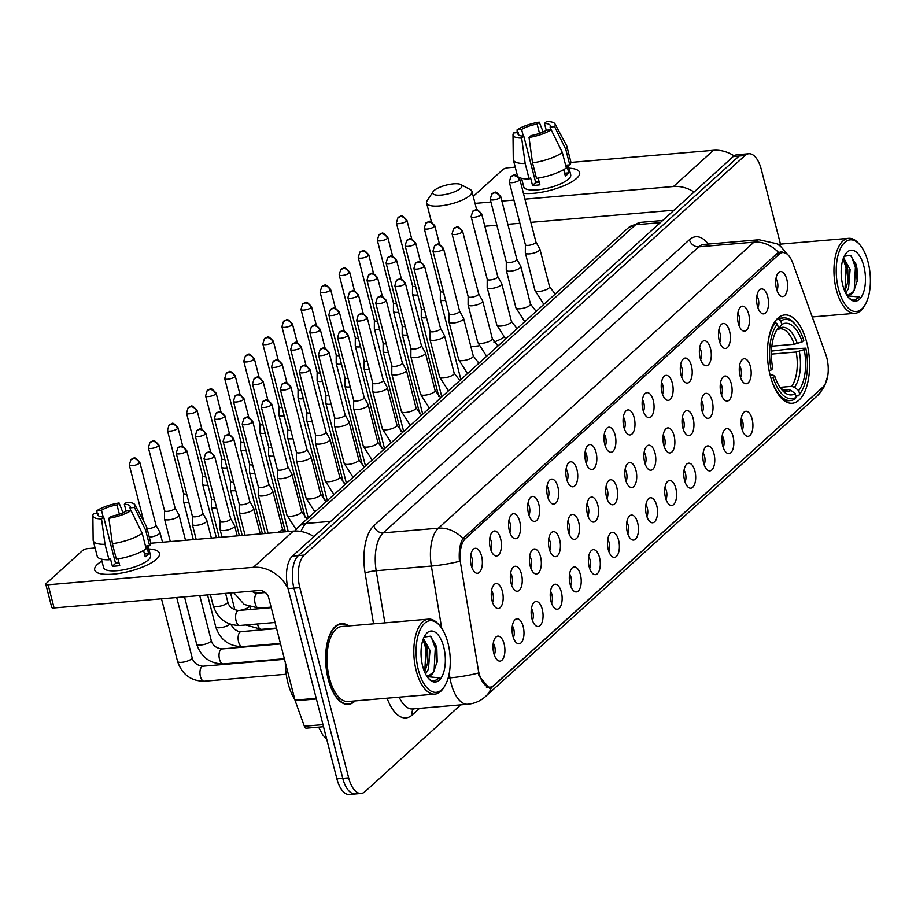 <?xml version="1.0" encoding="UTF-8"?>
<svg xmlns="http://www.w3.org/2000/svg" width="916" height="916" viewBox="0 0 916 916"><rect width="100%" height="100%" fill="white"/><g stroke="black" fill="none" stroke-linecap="round" stroke-linejoin="round"><path stroke-width="1.37" d="M806.756 342.538A44.312 20.805 85.1 0 0 784.76 314.932A44.312 20.805 85.1 0 0 770.253 375.629A44.312 20.805 85.1 0 0 792.26 403.235A44.312 20.805 85.1 0 0 806.756 342.538M757.406 306.07A12.538 5.885 -94.9 0 1 759.696 289.708A12.538 5.885 -94.9 0 1 767.734 296.704A12.538 5.885 -94.9 0 1 767.505 309.78A12.538 5.885 -94.9 0 1 761.711 313.387A12.538 5.885 -94.9 0 1 757.406 306.07M757.898 307.719A7.523 3.538 85.1 0 0 758.311 299.2A7.523 3.538 85.1 0 0 756.902 295.937M738.33 323.359A12.538 5.885 -94.9 0 1 740.62 306.997A12.538 5.885 -94.9 0 1 748.658 313.993A12.538 5.885 -94.9 0 1 748.429 327.081A12.538 5.885 -94.9 0 1 742.636 330.687A12.538 5.885 -94.9 0 1 738.33 323.359M738.823 325.008A7.523 3.538 85.1 0 0 739.235 316.501A7.523 3.538 85.1 0 0 737.815 313.238M719.255 340.66A12.538 5.885 -94.9 0 1 721.533 324.287A12.538 5.885 -94.9 0 1 729.583 331.294A12.538 5.885 -94.9 0 1 729.354 344.37A12.538 5.885 -94.9 0 1 723.548 347.977A12.538 5.885 -94.9 0 1 719.255 340.66M719.747 342.298A7.523 3.538 85.1 0 0 720.159 333.79A7.523 3.538 85.1 0 0 718.739 330.527M700.168 357.95A12.538 5.885 -94.9 0 1 702.457 341.576A12.538 5.885 -94.9 0 1 710.507 348.584A12.538 5.885 -94.9 0 1 710.266 361.66A12.538 5.885 -94.9 0 1 704.473 365.266A12.538 5.885 -94.9 0 1 700.168 357.95M700.66 359.587A7.523 3.538 85.1 0 0 701.083 351.08A7.523 3.538 85.1 0 0 699.664 347.817M681.092 375.239A12.538 5.885 -94.9 0 1 683.382 358.877A12.538 5.885 -94.9 0 1 691.431 365.873A12.538 5.885 -94.9 0 1 691.191 378.949A12.538 5.885 -94.9 0 1 685.397 382.567A12.538 5.885 -94.9 0 1 681.092 375.239M681.584 376.888A7.523 3.538 85.1 0 0 682.008 368.369A7.523 3.538 85.1 0 0 680.588 365.118M662.016 392.529A12.538 5.885 -94.9 0 1 664.306 376.167A12.538 5.885 -94.9 0 1 672.344 383.174A12.538 5.885 -94.9 0 1 672.115 396.25A12.538 5.885 -94.9 0 1 666.321 399.857A12.538 5.885 -94.9 0 1 662.016 392.529M662.508 394.178A7.523 3.538 85.1 0 0 662.921 385.67A7.523 3.538 85.1 0 0 661.512 382.407M642.94 409.83A12.538 5.885 -94.9 0 1 645.23 393.456A12.538 5.885 -94.9 0 1 653.268 400.464A12.538 5.885 -94.9 0 1 653.039 413.54A12.538 5.885 -94.9 0 1 647.234 417.146A12.538 5.885 -94.9 0 1 642.94 409.83M643.433 411.467A7.523 3.538 85.1 0 0 643.845 402.96A7.523 3.538 85.1 0 0 642.425 399.697M623.865 427.119A12.538 5.885 -94.9 0 1 626.143 410.757A12.538 5.885 -94.9 0 1 634.193 417.753A12.538 5.885 -94.9 0 1 633.964 430.829A12.538 5.885 -94.9 0 1 628.158 434.436A12.538 5.885 -94.9 0 1 623.865 427.119M624.346 428.768A7.523 3.538 85.1 0 0 624.769 420.249A7.523 3.538 85.1 0 0 623.349 416.986M604.778 444.409A12.538 5.885 -94.9 0 1 607.068 428.047A12.538 5.885 -94.9 0 1 615.117 435.043A12.538 5.885 -94.9 0 1 614.876 448.13A12.538 5.885 -94.9 0 1 609.083 451.737A12.538 5.885 -94.9 0 1 604.778 444.409M605.27 446.058A7.523 3.538 85.1 0 0 605.694 437.55A7.523 3.538 85.1 0 0 604.274 434.287M585.702 461.71A12.538 5.885 -94.9 0 1 587.992 445.336A12.538 5.885 -94.9 0 1 596.041 452.344A12.538 5.885 -94.9 0 1 595.801 465.42A12.538 5.885 -94.9 0 1 590.007 469.026A12.538 5.885 -94.9 0 1 585.702 461.71M586.194 463.347A7.523 3.538 85.1 0 0 586.618 454.84A7.523 3.538 85.1 0 0 585.198 451.577M566.626 478.999A12.538 5.885 -94.9 0 1 568.916 462.626A12.538 5.885 -94.9 0 1 576.954 469.633A12.538 5.885 -94.9 0 1 576.725 482.709A12.538 5.885 -94.9 0 1 570.931 486.316A12.538 5.885 -94.9 0 1 566.626 478.999M567.119 480.637A7.523 3.538 85.1 0 0 567.531 472.129A7.523 3.538 85.1 0 0 566.111 468.866M547.55 496.289A12.538 5.885 -94.9 0 1 549.84 479.927A12.538 5.885 -94.9 0 1 557.878 486.923A12.538 5.885 -94.9 0 1 557.649 499.999A12.538 5.885 -94.9 0 1 551.844 503.617A12.538 5.885 -94.9 0 1 547.55 496.289M548.043 497.938A7.523 3.538 85.1 0 0 548.455 489.419A7.523 3.538 85.1 0 0 547.035 486.167M528.475 513.578A12.538 5.885 -94.9 0 1 530.753 497.216A12.538 5.885 -94.9 0 1 538.803 504.224A12.538 5.885 -94.9 0 1 538.562 517.3A12.538 5.885 -94.9 0 1 532.769 520.906A12.538 5.885 -94.9 0 1 528.475 513.578M528.956 515.227A7.523 3.538 85.1 0 0 529.379 506.72A7.523 3.538 85.1 0 0 527.96 503.457M509.388 530.879A12.538 5.885 -94.9 0 1 511.678 514.506A12.538 5.885 -94.9 0 1 519.727 521.513A12.538 5.885 -94.9 0 1 519.486 534.589A12.538 5.885 -94.9 0 1 513.693 538.196A12.538 5.885 -94.9 0 1 509.388 530.879M509.88 532.517A7.523 3.538 85.1 0 0 510.304 524.009A7.523 3.538 85.1 0 0 508.884 520.746M490.312 548.169A12.538 5.885 -94.9 0 1 492.602 531.807A12.538 5.885 -94.9 0 1 500.64 538.803A12.538 5.885 -94.9 0 1 500.411 551.879A12.538 5.885 -94.9 0 1 494.617 555.485A12.538 5.885 -94.9 0 1 490.312 548.169M490.804 549.818A7.523 3.538 85.1 0 0 491.228 541.299A7.523 3.538 85.1 0 0 489.808 538.035M471.236 565.458A12.538 5.885 -94.9 0 1 473.526 549.096A12.538 5.885 -94.9 0 1 481.564 556.092A12.538 5.885 -94.9 0 1 481.335 569.18A12.538 5.885 -94.9 0 1 475.541 572.786A12.538 5.885 -94.9 0 1 471.236 565.458M471.729 567.107A7.523 3.538 85.1 0 0 472.141 558.6A7.523 3.538 85.1 0 0 470.721 555.336M776.482 288.78A12.538 5.885 -94.9 0 1 778.772 272.407A12.538 5.885 -94.9 0 1 786.821 279.414A12.538 5.885 -94.9 0 1 786.581 292.49A12.538 5.885 -94.9 0 1 780.787 296.097A12.538 5.885 -94.9 0 1 776.482 288.78M776.974 290.418A7.523 3.538 85.1 0 0 777.398 281.91A7.523 3.538 85.1 0 0 775.978 278.647M740.071 375.926A12.538 5.885 -94.9 0 1 742.349 359.553A12.538 5.885 -94.9 0 1 750.399 366.56A12.538 5.885 -94.9 0 1 750.158 379.636A12.538 5.885 -94.9 0 1 744.365 383.243A12.538 5.885 -94.9 0 1 740.071 375.926M740.552 377.564A7.523 3.538 85.1 0 0 740.975 369.056A7.523 3.538 85.1 0 0 739.555 365.793M720.984 393.216A12.538 5.885 -94.9 0 1 723.274 376.854A12.538 5.885 -94.9 0 1 731.323 383.85A12.538 5.885 -94.9 0 1 731.082 396.937A12.538 5.885 -94.9 0 1 725.289 400.544A12.538 5.885 -94.9 0 1 720.984 393.216M721.476 394.865A7.523 3.538 85.1 0 0 721.9 386.357A7.523 3.538 85.1 0 0 720.48 383.094M701.908 410.505A12.538 5.885 -94.9 0 1 704.198 394.143A12.538 5.885 -94.9 0 1 712.236 401.151A12.538 5.885 -94.9 0 1 712.007 414.227A12.538 5.885 -94.9 0 1 706.213 417.833A12.538 5.885 -94.9 0 1 701.908 410.505M702.4 412.154A7.523 3.538 85.1 0 0 702.824 403.647A7.523 3.538 85.1 0 0 701.404 400.384M682.832 427.806A12.538 5.885 -94.9 0 1 685.122 411.433A12.538 5.885 -94.9 0 1 693.16 418.44A12.538 5.885 -94.9 0 1 692.931 431.516A12.538 5.885 -94.9 0 1 687.137 435.123A12.538 5.885 -94.9 0 1 682.832 427.806M683.325 429.444A7.523 3.538 85.1 0 0 683.737 420.936A7.523 3.538 85.1 0 0 682.317 417.673M663.757 445.096A12.538 5.885 -94.9 0 1 666.035 428.734A12.538 5.885 -94.9 0 1 674.084 435.73A12.538 5.885 -94.9 0 1 673.855 448.806A12.538 5.885 -94.9 0 1 668.05 452.412A12.538 5.885 -94.9 0 1 663.757 445.096M664.249 446.745A7.523 3.538 85.1 0 0 664.661 438.226A7.523 3.538 85.1 0 0 663.241 434.963M644.681 462.385A12.538 5.885 -94.9 0 1 646.959 446.023A12.538 5.885 -94.9 0 1 655.009 453.019A12.538 5.885 -94.9 0 1 654.768 466.107A12.538 5.885 -94.9 0 1 648.975 469.713A12.538 5.885 -94.9 0 1 644.681 462.385M645.162 464.034A7.523 3.538 85.1 0 0 645.585 455.527A7.523 3.538 85.1 0 0 644.166 452.264M625.594 479.686A12.538 5.885 -94.9 0 1 627.884 463.313A12.538 5.885 -94.9 0 1 635.933 470.32A12.538 5.885 -94.9 0 1 635.693 483.396A12.538 5.885 -94.9 0 1 629.899 487.003A12.538 5.885 -94.9 0 1 625.594 479.686M626.086 481.324A7.523 3.538 85.1 0 0 626.51 472.816A7.523 3.538 85.1 0 0 625.09 469.553M606.518 496.976A12.538 5.885 -94.9 0 1 608.808 480.602A12.538 5.885 -94.9 0 1 616.846 487.61A12.538 5.885 -94.9 0 1 616.617 500.686A12.538 5.885 -94.9 0 1 610.823 504.292A12.538 5.885 -94.9 0 1 606.518 496.976M607.01 498.613A7.523 3.538 85.1 0 0 607.423 490.106A7.523 3.538 85.1 0 0 606.014 486.843M587.442 514.265A12.538 5.885 -94.9 0 1 589.732 497.903A12.538 5.885 -94.9 0 1 597.77 504.899A12.538 5.885 -94.9 0 1 597.541 517.987A12.538 5.885 -94.9 0 1 591.736 521.593A12.538 5.885 -94.9 0 1 587.442 514.265M587.935 515.914A7.523 3.538 85.1 0 0 588.347 507.395A7.523 3.538 85.1 0 0 586.927 504.144M568.367 531.555A12.538 5.885 -94.9 0 1 570.645 515.193A12.538 5.885 -94.9 0 1 578.694 522.2A12.538 5.885 -94.9 0 1 578.465 535.276A12.538 5.885 -94.9 0 1 572.66 538.883A12.538 5.885 -94.9 0 1 568.367 531.555M568.859 533.204A7.523 3.538 85.1 0 0 569.271 524.696A7.523 3.538 85.1 0 0 567.851 521.433M549.279 548.856A12.538 5.885 -94.9 0 1 551.569 532.482A12.538 5.885 -94.9 0 1 559.619 539.49A12.538 5.885 -94.9 0 1 559.378 552.566A12.538 5.885 -94.9 0 1 553.585 556.172A12.538 5.885 -94.9 0 1 549.279 548.856M549.772 550.493A7.523 3.538 85.1 0 0 550.195 541.986A7.523 3.538 85.1 0 0 548.776 538.722M530.204 566.145A12.538 5.885 -94.9 0 1 532.494 549.783A12.538 5.885 -94.9 0 1 540.543 556.779A12.538 5.885 -94.9 0 1 540.303 569.855A12.538 5.885 -94.9 0 1 534.509 573.462A12.538 5.885 -94.9 0 1 530.204 566.145M530.696 567.794A7.523 3.538 85.1 0 0 531.12 559.275A7.523 3.538 85.1 0 0 529.7 556.012M511.128 583.435A12.538 5.885 -94.9 0 1 513.418 567.073A12.538 5.885 -94.9 0 1 521.456 574.069A12.538 5.885 -94.9 0 1 521.227 587.156A12.538 5.885 -94.9 0 1 515.433 590.763A12.538 5.885 -94.9 0 1 511.128 583.435M511.62 585.084A7.523 3.538 85.1 0 0 512.033 576.576A7.523 3.538 85.1 0 0 510.613 573.313M492.052 600.736A12.538 5.885 -94.9 0 1 494.342 584.362A12.538 5.885 -94.9 0 1 502.38 591.37A12.538 5.885 -94.9 0 1 502.151 604.446A12.538 5.885 -94.9 0 1 496.346 608.052A12.538 5.885 -94.9 0 1 492.052 600.736M492.545 602.373A7.523 3.538 85.1 0 0 492.957 593.866A7.523 3.538 85.1 0 0 491.537 590.602M741.8 428.482A12.538 5.885 -94.9 0 1 744.09 412.12A12.538 5.885 -94.9 0 1 752.139 419.127A12.538 5.885 -94.9 0 1 751.899 432.203A12.538 5.885 -94.9 0 1 746.105 435.81A12.538 5.885 -94.9 0 1 741.8 428.482M742.292 430.131A7.523 3.538 85.1 0 0 742.716 421.623A7.523 3.538 85.1 0 0 741.296 418.36M722.724 445.783A12.538 5.885 -94.9 0 1 725.014 429.409A12.538 5.885 -94.9 0 1 733.052 436.417A12.538 5.885 -94.9 0 1 732.823 449.493A12.538 5.885 -94.9 0 1 727.029 453.099A12.538 5.885 -94.9 0 1 722.724 445.783M723.216 447.42A7.523 3.538 85.1 0 0 723.629 438.913A7.523 3.538 85.1 0 0 722.209 435.65M703.648 463.072A12.538 5.885 -94.9 0 1 705.938 446.71A12.538 5.885 -94.9 0 1 713.976 453.706A12.538 5.885 -94.9 0 1 713.747 466.782A12.538 5.885 -94.9 0 1 707.942 470.389A12.538 5.885 -94.9 0 1 703.648 463.072M704.141 464.721A7.523 3.538 85.1 0 0 704.553 456.202A7.523 3.538 85.1 0 0 703.133 452.939M684.573 480.362A12.538 5.885 -94.9 0 1 686.851 464A12.538 5.885 -94.9 0 1 694.9 470.996A12.538 5.885 -94.9 0 1 694.66 484.083A12.538 5.885 -94.9 0 1 688.866 487.69A12.538 5.885 -94.9 0 1 684.573 480.362M685.053 482.011A7.523 3.538 85.1 0 0 685.477 473.503A7.523 3.538 85.1 0 0 684.057 470.24M665.485 497.663A12.538 5.885 -94.9 0 1 667.775 481.289A12.538 5.885 -94.9 0 1 675.825 488.297A12.538 5.885 -94.9 0 1 675.584 501.373A12.538 5.885 -94.9 0 1 669.791 504.979A12.538 5.885 -94.9 0 1 665.485 497.663M665.978 499.3A7.523 3.538 85.1 0 0 666.401 490.793A7.523 3.538 85.1 0 0 664.982 487.53M646.41 514.952A12.538 5.885 -94.9 0 1 648.7 498.579A12.538 5.885 -94.9 0 1 656.738 505.586A12.538 5.885 -94.9 0 1 656.509 518.662A12.538 5.885 -94.9 0 1 650.715 522.269A12.538 5.885 -94.9 0 1 646.41 514.952M646.902 516.59A7.523 3.538 85.1 0 0 647.326 508.082A7.523 3.538 85.1 0 0 645.906 504.819M627.334 532.242A12.538 5.885 -94.9 0 1 629.624 515.88A12.538 5.885 -94.9 0 1 637.662 522.876A12.538 5.885 -94.9 0 1 637.433 535.963A12.538 5.885 -94.9 0 1 631.639 539.57A12.538 5.885 -94.9 0 1 627.334 532.242M627.826 533.891A7.523 3.538 85.1 0 0 628.239 525.383A7.523 3.538 85.1 0 0 626.819 522.12M608.258 549.531A12.538 5.885 -94.9 0 1 610.548 533.169A12.538 5.885 -94.9 0 1 618.586 540.177A12.538 5.885 -94.9 0 1 618.357 553.253A12.538 5.885 -94.9 0 1 612.552 556.859A12.538 5.885 -94.9 0 1 608.258 549.531M608.751 551.18A7.523 3.538 85.1 0 0 609.163 542.673A7.523 3.538 85.1 0 0 607.743 539.409M589.183 566.832A12.538 5.885 -94.9 0 1 591.461 550.459A12.538 5.885 -94.9 0 1 599.511 557.466A12.538 5.885 -94.9 0 1 599.27 570.542A12.538 5.885 -94.9 0 1 593.476 574.149A12.538 5.885 -94.9 0 1 589.183 566.832M589.664 568.47A7.523 3.538 85.1 0 0 590.087 559.962A7.523 3.538 85.1 0 0 588.667 556.699M570.096 584.122A12.538 5.885 -94.9 0 1 572.385 567.76A12.538 5.885 -94.9 0 1 580.435 574.756A12.538 5.885 -94.9 0 1 580.194 587.832A12.538 5.885 -94.9 0 1 574.401 591.438A12.538 5.885 -94.9 0 1 570.096 584.122M570.588 585.771A7.523 3.538 85.1 0 0 571.011 577.252A7.523 3.538 85.1 0 0 569.592 573.989M551.02 601.411A12.538 5.885 -94.9 0 1 553.31 585.049A12.538 5.885 -94.9 0 1 561.348 592.045A12.538 5.885 -94.9 0 1 561.119 605.133A12.538 5.885 -94.9 0 1 555.325 608.739A12.538 5.885 -94.9 0 1 551.02 601.411M551.512 603.06A7.523 3.538 85.1 0 0 551.936 594.553A7.523 3.538 85.1 0 0 550.516 591.289M531.944 618.712A12.538 5.885 -94.9 0 1 534.234 602.339A12.538 5.885 -94.9 0 1 542.272 609.346A12.538 5.885 -94.9 0 1 542.043 622.422A12.538 5.885 -94.9 0 1 536.249 626.029A12.538 5.885 -94.9 0 1 531.944 618.712M532.436 620.35A7.523 3.538 85.1 0 0 532.849 611.842A7.523 3.538 85.1 0 0 531.429 608.579M512.868 636.002A12.538 5.885 -94.9 0 1 515.147 619.628A12.538 5.885 -94.9 0 1 523.196 626.636A12.538 5.885 -94.9 0 1 522.967 639.712A12.538 5.885 -94.9 0 1 517.162 643.318A12.538 5.885 -94.9 0 1 512.868 636.002M513.361 637.639A7.523 3.538 85.1 0 0 513.773 629.132A7.523 3.538 85.1 0 0 512.353 625.868M493.793 653.291A12.538 5.885 -94.9 0 1 496.071 636.929A12.538 5.885 -94.9 0 1 504.121 643.925A12.538 5.885 -94.9 0 1 503.88 657.012A12.538 5.885 -94.9 0 1 498.086 660.619A12.538 5.885 -94.9 0 1 493.793 653.291M494.274 654.94A7.523 3.538 85.1 0 0 494.697 646.433A7.523 3.538 85.1 0 0 493.277 643.169M825.74 354.32A22.579 10.603 -94.9 0 1 826.816 357.812A22.579 10.603 -94.9 0 1 822.877 387.125L493.655 685.534A22.579 10.603 -94.9 0 1 490.209 687.149A22.579 10.603 -94.9 0 1 478.209 669.333L460.714 564.141A22.579 10.603 -94.9 0 1 465.442 538.597L779.23 254.167A22.579 10.603 -94.9 0 1 782.676 252.553A22.579 10.603 -94.9 0 1 792.821 263.121L825.74 354.32M348.79 625.926A40.556 19.041 85.1 0 0 341.473 623.601A40.556 19.041 85.1 0 0 328.203 679.157A40.556 19.041 85.1 0 0 348.343 704.415A40.556 19.041 85.1 0 0 355.168 700.9M827.789 375.686L824.514 386.346L817.53 395.575A29.266 24.331 -132.2 0 0 823.209 386.907L492.533 686.805L489.568 688.385L479.16 676.191L478.141 673.1A29.266 4.351 170.6 0 1 449.962 677.863L449.229 673.409M780.478 244.125L761.276 169.368A25.087 11.771 85.1 0 0 748.83 153.739L737.059 154.735A25.087 11.771 85.1 0 0 733.224 156.544L292.433 556.081A25.087 11.771 85.1 0 0 288.059 588.644L336.893 778.84L342.779 778.337A25.087 11.771 85.1 0 0 355.225 793.966A25.087 11.771 85.1 0 1 342.779 778.337L293.944 588.141L342.779 778.337L348.664 777.844A25.087 11.771 85.1 0 0 361.11 793.474A25.087 11.771 85.1 0 0 364.946 791.676L460.725 704.851M292.433 556.081L298.318 555.588A25.087 11.771 85.1 0 0 293.944 588.141A25.087 11.771 85.1 0 1 298.318 555.588L739.109 156.041L298.318 555.588L304.204 555.085A25.087 11.771 85.1 0 0 299.83 587.637L348.664 777.844M742.945 154.243A25.087 11.771 85.1 0 0 739.109 156.041A25.087 11.771 85.1 0 1 742.945 154.243M441.707 628.227L431.367 566.054A29.266 4.351 170.6 0 0 459.443 561.325C458.71 551.295 459.878 543.692 462.946 538.494L777.329 253.297L781.165 251.637L786.375 253.583M748.83 153.739A25.087 11.771 85.1 0 0 744.994 155.537L304.204 555.085M336.893 778.84A25.087 11.771 85.1 0 0 349.351 794.47L361.11 793.474M520.345 181.334A33.445 9.95 165.6 0 1 522.04 180.223A33.445 9.95 165.6 0 0 520.345 181.334M569.008 168.166A33.445 9.95 165.6 0 1 576.656 178.334A33.445 9.95 165.6 0 1 575.832 179.044A33.445 9.95 165.6 0 1 523.425 193.345A33.445 9.95 165.6 0 0 576.656 178.334A33.445 9.95 165.6 0 0 579.622 172.517A33.445 9.95 165.6 0 0 569.008 168.166M734.094 155.846A33.445 27.801 -132.2 0 0 713.438 150.304L570.851 162.418M694.088 192.016A33.445 27.801 -132.2 0 0 673.5 186.509L524.914 199.138M515.227 167.147L508.208 167.743A4.179 1.248 -14.4 0 0 502.804 169.62L473.251 196.402M513.933 200.066L501.899 201.096M490.919 202.024L475.038 203.375M484.839 226.241L496.873 225.221M507.853 224.294L519.887 223.264M530.868 222.336L674.062 210.165M523.322 136.141L521.605 129.454A16.728 4.981 165.6 0 1 537.12 124.072L539.513 133.393M546.257 130.393L544.47 123.442A16.728 4.981 165.6 0 1 550.321 125.652A16.728 4.981 165.6 0 1 550.092 127.038L550.802 129.797M535.723 182.559A16.728 4.981 165.6 0 1 538.894 180.956M568.195 164.994L570.714 174.807A24.251 7.213 165.6 0 1 568.561 179.021A24.251 7.213 165.6 0 1 542.993 189.131A24.251 7.213 165.6 0 1 523.746 186.864L521.536 178.288M544.47 123.442L546.589 121.53A21.744 6.469 165.6 0 1 555.016 123.958L566.592 145.575A27.595 8.21 165.6 0 1 566.809 146.136L570.783 161.605A27.595 8.21 165.6 0 1 569.775 164.869L566.786 165.12L568.779 172.849A24.251 7.213 165.6 0 1 567.37 174.384A24.251 7.213 165.6 0 1 565.332 175.975L563.706 169.643M539.272 182.433A16.728 4.981 -14.4 0 1 535.688 182.547L523.78 136.163L521.662 138.087L525.177 163.495L529.139 178.964L530.536 177.693L532.528 185.421A24.251 7.213 165.6 0 0 539.879 184.803L538.15 178.082M566.328 167.983A27.595 8.21 165.6 0 1 536.501 178.334L532.528 162.865L529.024 137.457L531.131 135.534A16.728 4.981 165.6 0 0 546.646 130.152L551.169 129.774L562.355 152.525L566.328 167.983M529.139 178.964A27.595 8.21 165.6 0 1 518.674 177.086M517.792 176.261A27.595 8.21 165.6 0 1 517.322 175.322L513.361 159.865A27.595 8.21 165.6 0 1 513.281 159.269L513.006 134.744A21.744 6.469 165.6 0 1 513.636 132.957L518.158 132.58L518.8 135.064M569.775 164.869L565.802 149.4L554.615 126.648L550.092 127.038M566.809 146.136A27.595 8.21 165.6 0 1 565.802 149.4M562.355 152.525A27.595 8.21 165.6 0 1 532.528 162.865M525.177 163.495A27.595 8.21 165.6 0 1 513.361 159.865M555.016 123.958A21.744 6.469 165.6 0 1 554.615 126.648M551.169 129.774A21.744 6.469 165.6 0 1 529.024 137.457M521.662 138.087A21.744 6.469 165.6 0 1 513.006 134.744M523.78 136.163A16.728 4.981 165.6 0 1 517.929 133.965A16.728 4.981 165.6 0 1 518.158 132.58M521.605 129.454L517.082 129.843L517.162 132.66M517.082 129.843A21.744 6.469 165.6 0 1 539.238 122.149L537.12 124.072M543.165 131.961L539.238 122.149M568.779 172.849L564.622 173.204M535.688 182.547L532.528 185.421M838.506 289.113A35.953 16.877 85.1 0 0 864.83 305.28A35.953 16.877 85.1 0 0 868.116 262.274A35.953 16.877 85.1 0 0 859.677 244.595A35.953 16.877 85.1 0 0 840.396 248.671A35.953 16.877 85.1 0 0 838.506 289.113M859.677 244.595L858.498 243.278A37.625 17.667 85.1 0 0 848.651 238.332A37.625 17.667 85.1 0 0 836.342 289.868A37.625 17.667 85.1 0 0 855.029 313.306A37.625 17.667 85.1 0 0 863.891 306.78L864.83 305.28M843.567 257.74L850.117 269.579L848.548 288.368L845.697 293.177M843.098 258.988L846.842 265.823L847.781 269.773L848.021 281.189L844.85 291.368M841.163 273.208L841.323 276.54M846.384 294.448A18.893 8.874 85.1 0 0 848.995 295.032A18.893 8.874 85.1 0 0 853.666 291.38L848.571 295.044M863.845 266.144A25.591 12.011 85.1 0 0 845.147 254.591A25.591 12.011 85.1 0 0 842.777 285.242A25.591 12.011 85.1 0 0 848.823 297.872A25.591 12.011 85.1 0 0 862.517 294.895A25.591 12.011 85.1 0 0 863.845 266.144M853.666 291.38L857.33 280.674L856.987 268.514L856.002 264.438L850.54 255.369L844.266 256.262M848.411 297.391L851.044 299.509L854.559 300.322L859.7 297.036L847.231 295.811M859.7 297.036L854.216 300.345M851.285 255.942L855.395 267.186L854.204 290.578M843.281 259.148L846.063 267.976L844.895 291.288M855.784 263.739L857.216 281.544M846.533 264.884L847.884 282.197M434.058 190.597A15.045 4.477 -14.4 0 0 433.096 191.673A15.045 4.477 -14.4 0 0 442.428 194.948A15.045 4.477 -14.4 0 0 460.542 188.341A15.045 4.477 -14.4 0 0 460.805 184.563A15.045 4.477 -14.4 0 0 447.626 184.78A15.045 4.477 -14.4 0 0 434.058 190.597M460.805 184.563L470.286 189.566A23.415 6.973 165.6 0 1 471.958 191.375A23.415 6.973 165.6 0 1 469.885 195.451A23.415 6.973 165.6 0 1 445.199 205.207A23.415 6.973 165.6 0 1 426.604 203.02A23.415 6.973 165.6 0 1 427.2 200.627L433.096 191.673M777.02 329.68L779.951 328.764A30.938 14.519 85.1 0 1 794.206 344.279L802.221 341.886A35.953 16.877 85.1 0 0 781.749 324.504L780.833 320.921L778.966 319.489L776.436 319.707M771.867 346.179L794.206 344.279M771.478 351.114L789.283 349.007L805.805 348.172A39.8 18.686 85.1 0 1 801.26 391.83L800.332 393.33A41.472 19.465 85.1 0 1 798.557 395.804L795.878 396.033M771.192 378.961A41.472 19.465 85.1 0 0 790.554 400.532A41.472 19.465 85.1 0 0 795.111 398.918L796.187 397.246A39.8 18.686 85.1 0 1 773.196 377.724L771.032 378.48M769.051 370.751L771.215 369.995A39.8 18.686 85.1 0 1 777.386 324.046L775.52 322.615A41.472 19.465 85.1 0 0 768.089 342.424M775.52 322.615L774.249 322.718M802.221 341.886L803.813 340.443A39.8 18.686 85.1 0 0 795.557 324.653L794.378 323.337A41.472 19.465 85.1 0 0 783.524 317.886A41.472 19.465 85.1 0 0 778.966 319.489M795.557 324.653A39.8 18.686 85.1 0 0 780.833 320.921M773.196 377.724L774.799 376.281A35.953 16.877 85.1 0 0 782.149 390.182A35.953 16.877 85.1 0 0 795.271 393.662L796.187 397.246M777.386 324.046L778.314 327.619A35.953 16.877 85.1 0 0 776.986 329.508A35.953 16.877 85.1 0 0 772.806 368.553L771.215 369.995M795.271 393.662L791.023 390.411L788.126 389.495L782.905 389.941M770.093 374.965L773.035 375.136L774.799 376.281M775.875 331.443L778.314 327.619M781.749 324.504L778.291 329.302M798.557 395.804L799.634 394.12A39.8 18.686 85.1 0 0 801.26 391.83M799.634 394.12L798.706 390.548A35.953 16.877 85.1 0 0 804.214 349.614L805.805 348.172M779.974 387.353L791.573 386.369L794.47 387.296L798.706 390.548M804.214 349.614L796.187 352.007L771.421 354.114M412.532 285.792L412.486 293.933A7.523 2.244 -14.4 0 0 412.509 294.105A7.523 2.244 -14.4 0 0 416.7 295.044A7.523 2.244 -14.4 0 0 417.788 294.918M412.532 285.723A5.439 1.614 -14.4 0 0 412.555 285.849A5.439 1.614 -14.4 0 0 415.578 286.525A5.439 1.614 -14.4 0 0 415.635 286.525M393.456 303.082L393.411 311.222A7.523 2.244 -14.4 0 0 393.433 311.394A7.523 2.244 -14.4 0 0 397.624 312.333A7.523 2.244 -14.4 0 0 398.712 312.207M393.456 303.024A5.439 1.614 -14.4 0 0 393.479 303.15A5.439 1.614 -14.4 0 0 396.502 303.826A5.439 1.614 -14.4 0 0 396.559 303.814M374.381 320.382L374.335 328.512A7.523 2.244 -14.4 0 0 374.358 328.695A7.523 2.244 -14.4 0 0 378.548 329.623A7.523 2.244 -14.4 0 0 379.636 329.508M377.426 321.115A5.439 1.614 -14.4 0 0 377.472 321.115A5.439 1.614 -14.4 0 1 374.392 320.44A5.439 1.614 -14.4 0 1 374.381 320.314M355.305 337.672L355.259 345.813A7.523 2.244 -14.4 0 0 355.282 345.985A7.523 2.244 -14.4 0 0 359.473 346.924A7.523 2.244 -14.4 0 0 360.549 346.798M355.305 337.603A5.439 1.614 -14.4 0 0 355.316 337.729A5.439 1.614 -14.4 0 0 358.339 338.405A5.439 1.614 -14.4 0 0 358.396 338.405M336.229 354.961L336.183 363.102A7.523 2.244 -14.4 0 0 336.195 363.274A7.523 2.244 -14.4 0 0 340.386 364.213A7.523 2.244 -14.4 0 0 341.473 364.087M336.229 354.893A5.439 1.614 -14.4 0 0 336.241 355.019A5.439 1.614 -14.4 0 0 339.264 355.706A5.439 1.614 -14.4 0 0 339.321 355.694M317.142 372.251L317.096 380.392A7.523 2.244 -14.4 0 0 317.119 380.564A7.523 2.244 -14.4 0 0 321.31 381.503A7.523 2.244 -14.4 0 0 322.398 381.377M317.142 372.194A5.439 1.614 -14.4 0 0 317.165 372.32A5.439 1.614 -14.4 0 0 320.188 372.995A5.439 1.614 -14.4 0 0 320.245 372.984M298.066 389.552L298.021 397.681A7.523 2.244 -14.4 0 0 298.043 397.865A7.523 2.244 -14.4 0 0 302.234 398.804A7.523 2.244 -14.4 0 0 303.322 398.678M301.112 390.285A5.439 1.614 -14.4 0 0 301.158 390.285A5.439 1.614 -14.4 0 1 298.078 389.609A5.439 1.614 -14.4 0 1 298.066 389.483M278.991 406.841L278.945 414.982A7.523 2.244 -14.4 0 0 278.968 415.154A7.523 2.244 -14.4 0 0 283.159 416.093A7.523 2.244 -14.4 0 0 284.235 415.967M278.991 406.773A5.439 1.614 -14.4 0 0 279.002 406.899A5.439 1.614 -14.4 0 0 282.036 407.574A5.439 1.614 -14.4 0 0 282.082 407.574M259.915 424.131L259.869 432.272A7.523 2.244 -14.4 0 0 259.892 432.444A7.523 2.244 -14.4 0 0 264.071 433.382A7.523 2.244 -14.4 0 0 265.159 433.257M259.915 424.074A5.439 1.614 -14.4 0 0 259.926 424.2A5.439 1.614 -14.4 0 0 262.949 424.875A5.439 1.614 -14.4 0 0 263.007 424.864M240.828 441.432L240.794 449.561A7.523 2.244 -14.4 0 0 240.805 449.745A7.523 2.244 -14.4 0 0 244.996 450.672A7.523 2.244 -14.4 0 0 246.083 450.558M240.839 441.363A5.439 1.614 -14.4 0 0 240.851 441.489A5.439 1.614 -14.4 0 0 243.874 442.165A5.439 1.614 -14.4 0 0 243.931 442.165M221.752 458.721L221.706 466.862A7.523 2.244 -14.4 0 0 221.729 467.034A7.523 2.244 -14.4 0 0 225.92 467.973A7.523 2.244 -14.4 0 0 227.008 467.847M221.752 458.653A5.439 1.614 -14.4 0 0 221.775 458.779A5.439 1.614 -14.4 0 0 224.798 459.454A5.439 1.614 -14.4 0 0 224.855 459.454M202.676 476.011L202.631 484.152A7.523 2.244 -14.4 0 0 202.654 484.324A7.523 2.244 -14.4 0 0 206.844 485.262A7.523 2.244 -14.4 0 0 207.932 485.137M202.676 475.942A5.439 1.614 -14.4 0 0 202.688 476.068A5.439 1.614 -14.4 0 0 205.722 476.755A5.439 1.614 -14.4 0 0 205.768 476.744M183.601 493.3L183.555 501.441A7.523 2.244 -14.4 0 0 183.578 501.613A7.523 2.244 -14.4 0 0 187.769 502.552A7.523 2.244 -14.4 0 0 188.845 502.426M183.601 493.243A5.439 1.614 -14.4 0 0 183.612 493.369A5.439 1.614 -14.4 0 0 186.635 494.045A5.439 1.614 -14.4 0 0 186.692 494.033M164.525 510.601L164.479 518.731A7.523 2.244 -14.4 0 0 164.502 518.914A7.523 2.244 -14.4 0 0 168.681 519.853A7.523 2.244 -14.4 0 0 178.402 516.475A7.523 2.244 -14.4 0 0 179.078 515.17A7.523 2.244 -14.4 0 0 179.009 515.01L175.048 507.899M164.525 510.533A5.439 1.614 -14.4 0 0 164.536 510.659A5.439 1.614 -14.4 0 0 167.559 511.334A5.439 1.614 -14.4 0 0 174.578 508.895A5.439 1.614 -14.4 0 0 175.059 507.956A5.439 1.614 -14.4 0 0 175.013 507.842M149.297 537.165A7.523 2.244 -14.4 0 0 149.606 537.142A7.523 2.244 -14.4 0 0 159.327 533.765A7.523 2.244 -14.4 0 0 159.991 532.459A7.523 2.244 -14.4 0 0 159.934 532.299L155.972 525.189M147.11 528.658A5.439 1.614 -14.4 0 0 148.484 528.624A5.439 1.614 -14.4 0 0 155.502 526.196A5.439 1.614 -14.4 0 0 155.983 525.246A5.439 1.614 -14.4 0 0 155.938 525.131M440.367 291.265L440.321 299.395A7.523 2.244 -14.4 0 0 440.344 299.578A7.523 2.244 -14.4 0 0 444.535 300.517A7.523 2.244 -14.4 0 0 445.623 300.391M440.367 291.196A5.439 1.614 -14.4 0 0 440.378 291.322A5.439 1.614 -14.4 0 0 443.413 291.998A5.439 1.614 -14.4 0 0 443.459 291.998M421.291 308.555L421.245 316.696A7.523 2.244 -14.4 0 0 421.268 316.867A7.523 2.244 -14.4 0 0 425.459 317.806A7.523 2.244 -14.4 0 0 426.535 317.68M421.291 308.486A5.439 1.614 -14.4 0 0 421.303 308.612A5.439 1.614 -14.4 0 0 424.326 309.299A5.439 1.614 -14.4 0 0 424.383 309.287M402.216 325.844L402.17 333.985A7.523 2.244 -14.4 0 0 402.181 334.157A7.523 2.244 -14.4 0 0 406.372 335.096A7.523 2.244 -14.4 0 0 407.46 334.97M402.216 325.787A5.439 1.614 -14.4 0 0 402.227 325.913A5.439 1.614 -14.4 0 0 405.25 326.588A5.439 1.614 -14.4 0 0 405.307 326.577M383.128 343.145L383.083 351.275A7.523 2.244 -14.4 0 0 383.106 351.458A7.523 2.244 -14.4 0 0 387.296 352.385A7.523 2.244 -14.4 0 0 388.384 352.271M383.128 343.076A5.439 1.614 -14.4 0 0 383.151 343.202A5.439 1.614 -14.4 0 0 386.174 343.878A5.439 1.614 -14.4 0 0 386.231 343.878M364.053 360.435L364.007 368.575A7.523 2.244 -14.4 0 0 364.03 368.747A7.523 2.244 -14.4 0 0 368.221 369.686A7.523 2.244 -14.4 0 0 369.308 369.56M364.053 360.366A5.439 1.614 -14.4 0 0 364.064 360.492A5.439 1.614 -14.4 0 0 367.098 361.167A5.439 1.614 -14.4 0 0 367.144 361.167M344.977 377.724L344.931 385.865A7.523 2.244 -14.4 0 0 344.954 386.037A7.523 2.244 -14.4 0 0 349.145 386.976A7.523 2.244 -14.4 0 0 350.221 386.85M344.977 377.655A5.439 1.614 -14.4 0 0 344.989 377.781A5.439 1.614 -14.4 0 0 348.023 378.468A5.439 1.614 -14.4 0 0 348.069 378.457M325.901 395.014L325.856 403.155A7.523 2.244 -14.4 0 0 325.878 403.326A7.523 2.244 -14.4 0 0 330.058 404.265A7.523 2.244 -14.4 0 0 331.145 404.139M325.901 394.956A5.439 1.614 -14.4 0 0 325.913 395.082A5.439 1.614 -14.4 0 0 328.936 395.758A5.439 1.614 -14.4 0 0 328.993 395.758M306.814 412.315L306.78 420.444A7.523 2.244 -14.4 0 0 306.791 420.627A7.523 2.244 -14.4 0 0 310.982 421.566A7.523 2.244 -14.4 0 0 312.07 421.44M306.826 412.246A5.439 1.614 -14.4 0 0 306.837 412.372A5.439 1.614 -14.4 0 0 309.86 413.047A5.439 1.614 -14.4 0 0 309.917 413.047M287.739 429.604L287.693 437.745A7.523 2.244 -14.4 0 0 287.716 437.917A7.523 2.244 -14.4 0 0 291.906 438.856A7.523 2.244 -14.4 0 0 292.994 438.73M287.739 429.535A5.439 1.614 -14.4 0 0 287.761 429.661A5.439 1.614 -14.4 0 0 290.784 430.337A5.439 1.614 -14.4 0 0 290.841 430.337M268.663 446.894L268.617 455.034A7.523 2.244 -14.4 0 0 268.64 455.206A7.523 2.244 -14.4 0 0 272.831 456.145A7.523 2.244 -14.4 0 0 273.918 456.019M268.663 446.836A5.439 1.614 -14.4 0 0 268.674 446.962A5.439 1.614 -14.4 0 0 271.709 447.638A5.439 1.614 -14.4 0 0 271.754 447.626M249.587 464.194L249.541 472.324A7.523 2.244 -14.4 0 0 249.564 472.507A7.523 2.244 -14.4 0 0 253.755 473.435A7.523 2.244 -14.4 0 0 254.831 473.32M249.587 464.126A5.439 1.614 -14.4 0 0 249.599 464.252A5.439 1.614 -14.4 0 0 252.621 464.927A5.439 1.614 -14.4 0 0 252.679 464.927M230.511 481.484L230.466 489.625A7.523 2.244 -14.4 0 0 230.489 489.797A7.523 2.244 -14.4 0 0 234.668 490.736A7.523 2.244 -14.4 0 0 235.756 490.61M230.511 481.415A5.439 1.614 -14.4 0 0 230.523 481.541A5.439 1.614 -14.4 0 0 233.546 482.217A5.439 1.614 -14.4 0 0 233.603 482.217M211.424 498.773L211.378 506.914A7.523 2.244 -14.4 0 0 211.401 507.086A7.523 2.244 -14.4 0 0 215.592 508.025A7.523 2.244 -14.4 0 0 216.68 507.899M211.424 498.705A5.439 1.614 -14.4 0 0 211.447 498.831A5.439 1.614 -14.4 0 0 214.47 499.518A5.439 1.614 -14.4 0 0 214.527 499.506M192.349 516.063L192.303 524.204A7.523 2.244 -14.4 0 0 192.326 524.376A7.523 2.244 -14.4 0 0 196.516 525.315A7.523 2.244 -14.4 0 0 206.237 521.948A7.523 2.244 -14.4 0 0 206.901 520.643A7.523 2.244 -14.4 0 0 206.844 520.471L202.883 513.361M192.349 516.006A5.439 1.614 -14.4 0 0 192.371 516.132A5.439 1.614 -14.4 0 0 195.394 516.807A5.439 1.614 -14.4 0 0 202.413 514.368A5.439 1.614 -14.4 0 0 202.894 513.429A5.439 1.614 -14.4 0 0 202.848 513.303M525.372 244.618L525.326 252.759A7.523 2.244 -14.4 0 0 525.349 252.931A7.523 2.244 -14.4 0 0 529.54 253.869A7.523 2.244 -14.4 0 0 539.261 250.503A7.523 2.244 -14.4 0 0 539.925 249.186A7.523 2.244 -14.4 0 0 539.856 249.026L535.894 241.916M525.372 244.561A5.439 1.614 -14.4 0 0 525.383 244.686A5.439 1.614 -14.4 0 0 528.418 245.362A5.439 1.614 -14.4 0 0 535.436 242.923A5.439 1.614 -14.4 0 0 535.917 241.984A5.439 1.614 -14.4 0 0 535.871 241.858M97.668 564.153A33.445 9.95 165.6 0 1 101.905 561.039A33.445 9.95 165.6 0 0 97.668 564.153A33.445 9.95 165.6 0 0 101.172 573.863A33.445 9.95 165.6 0 0 155.697 559.859A33.445 9.95 165.6 0 0 156.522 559.149A33.445 9.95 165.6 0 1 121.256 573.084A33.445 9.95 165.6 0 1 94.703 569.97A33.445 9.95 165.6 0 1 97.668 564.153M148.873 548.982A33.445 9.95 165.6 0 1 156.522 559.149A33.445 9.95 165.6 0 0 159.487 553.333A33.445 9.95 165.6 0 0 148.873 548.982M313.902 536.627A33.445 27.801 -132.2 0 0 293.315 531.12L150.716 543.234M288.025 588.519A33.445 27.801 -132.2 0 0 253.366 567.325L48.124 584.763L54.078 607.961L259.32 590.522A8.358 6.95 47.8 0 1 268.663 597.621L294.975 700.122L316.215 698.313M95.092 547.963L88.073 548.558A4.179 1.248 -14.4 0 0 82.669 550.436L46.166 583.515A4.179 1.248 -14.4 0 0 45.8 584.248A4.179 1.248 -14.4 0 0 48.124 584.763M54.078 607.961A4.179 1.248 165.6 0 1 51.754 607.445L45.8 584.248M323.508 726.709L306.242 728.174A4.179 1.958 -94.9 0 1 304.364 726.216L295.17 700.763A4.179 1.958 -94.9 0 1 294.975 700.122M103.187 516.956L101.47 510.269A16.728 4.981 165.6 0 1 116.985 504.888L119.378 514.208M126.122 511.208L124.347 504.258A16.728 4.981 165.6 0 1 130.198 506.456A16.728 4.981 165.6 0 1 129.958 507.853L130.667 510.613M115.588 563.374A16.728 4.981 165.6 0 1 118.759 561.771M148.06 545.81L150.579 555.623A24.251 7.213 165.6 0 1 148.426 559.836A24.251 7.213 165.6 0 1 122.858 569.947A24.251 7.213 165.6 0 1 103.611 567.68L101.413 559.104M124.347 504.258L126.465 502.346A21.744 6.469 165.6 0 1 134.881 504.773L146.457 526.391A27.595 8.21 165.6 0 1 146.674 526.952L150.648 542.421A27.595 8.21 165.6 0 1 149.64 545.684L146.652 545.936L148.644 553.665A24.251 7.213 165.6 0 1 147.236 555.199A24.251 7.213 165.6 0 1 145.197 556.791L143.572 550.459M119.137 563.248A16.728 4.981 -14.4 0 1 115.565 563.363L103.645 516.979L101.527 518.903L105.042 544.31L109.015 559.779L110.401 558.508L112.393 566.237A24.251 7.213 165.6 0 0 119.744 565.619L118.027 558.897M146.194 548.798A27.595 8.21 165.6 0 1 116.366 559.149L112.393 543.68L108.889 518.273L111.008 516.349A16.728 4.981 165.6 0 0 126.523 510.968L131.045 510.59L142.22 533.341L146.194 548.798M109.015 559.779A27.595 8.21 165.6 0 1 97.199 556.138L93.226 540.68A27.595 8.21 165.6 0 1 93.146 540.085L92.882 515.559A21.744 6.469 165.6 0 1 93.501 513.773L98.023 513.395L98.665 515.88M149.64 545.684L145.667 530.215L134.492 507.464L129.958 507.853M146.674 526.952A27.595 8.21 165.6 0 1 145.667 530.215M142.22 533.341A27.595 8.21 165.6 0 1 112.393 543.68M105.042 544.31A27.595 8.21 165.6 0 1 93.226 540.68M134.881 504.773A21.744 6.469 165.6 0 1 134.492 507.464M131.045 510.59A21.744 6.469 165.6 0 1 108.889 518.273M101.527 518.903A21.744 6.469 165.6 0 1 92.882 515.559M103.645 516.979A16.728 4.981 165.6 0 1 97.794 514.781A16.728 4.981 165.6 0 1 98.023 513.395M101.47 510.269L96.947 510.659L97.039 513.475M96.947 510.659A21.744 6.469 165.6 0 1 119.103 502.964L116.985 504.888M123.03 512.777L119.103 502.964M148.644 553.665L144.488 554.02M115.565 563.363L112.393 566.237M418.372 669.928A35.953 16.877 85.1 0 0 444.695 686.095A35.953 16.877 85.1 0 0 447.981 643.089A35.953 16.877 85.1 0 0 439.543 625.41A35.953 16.877 85.1 0 0 420.272 629.487A35.953 16.877 85.1 0 0 418.372 669.928M439.543 625.41L438.363 624.094A37.625 17.667 85.1 0 0 428.516 619.147A37.625 17.667 85.1 0 0 416.207 670.684A37.625 17.667 85.1 0 0 434.894 694.122A37.625 17.667 85.1 0 0 443.768 687.595L444.695 686.095M428.516 619.147L341.714 626.521A37.625 17.667 85.1 0 0 329.405 678.058A37.625 17.667 85.1 0 0 348.091 701.507L434.894 694.122M348.252 625.972A40.132 18.847 85.1 0 0 341.508 624.025A40.132 18.847 85.1 0 0 328.375 678.996A40.132 18.847 85.1 0 0 348.309 704.003A40.132 18.847 85.1 0 0 354.629 700.946M285.311 662.474A41.804 19.625 85.1 0 0 287.968 682.993A41.804 19.625 85.1 0 0 294.86 699.664M423.432 638.555L429.982 650.394L428.425 669.184L425.562 673.993M422.974 639.803L426.707 646.639L427.646 650.589L427.898 662.005L424.715 672.184M421.028 654.024L421.2 657.356M426.249 675.264A18.893 8.874 85.1 0 0 428.86 675.848A18.893 8.874 85.1 0 0 433.531 672.195L428.436 675.859M443.722 646.959A25.591 12.011 85.1 0 0 425.013 635.406A25.591 12.011 85.1 0 0 422.642 666.058A25.591 12.011 85.1 0 0 428.688 678.687A25.591 12.011 85.1 0 0 442.382 675.71A25.591 12.011 85.1 0 0 443.722 646.959M433.531 672.195L437.195 661.489L436.852 649.33L435.879 645.253L430.417 636.185L424.131 637.078M428.276 678.206L430.909 680.325L434.436 681.138L439.565 677.851L427.108 676.626M439.565 677.851L434.081 681.16M431.15 636.757L435.272 648.001L434.081 671.394M423.146 639.963L425.929 648.791L424.761 672.104M435.65 644.555L437.081 662.36M426.409 645.7L427.749 663.012M506.296 261.919L506.25 270.048A7.523 2.244 -14.4 0 0 506.273 270.231A7.523 2.244 -14.4 0 0 510.464 271.17A7.523 2.244 -14.4 0 0 520.173 267.793A7.523 2.244 -14.4 0 0 520.849 266.487A7.523 2.244 -14.4 0 0 520.78 266.316L516.819 259.217M506.296 261.85A5.439 1.614 -14.4 0 0 506.308 261.976A5.439 1.614 -14.4 0 0 509.33 262.652A5.439 1.614 -14.4 0 0 516.349 260.213A5.439 1.614 -14.4 0 0 516.842 259.274A5.439 1.614 -14.4 0 0 516.784 259.159M487.22 279.208L487.175 287.349A7.523 2.244 -14.4 0 0 487.186 287.521A7.523 2.244 -14.4 0 0 491.377 288.46A7.523 2.244 -14.4 0 0 501.098 285.082A7.523 2.244 -14.4 0 0 501.773 283.777A7.523 2.244 -14.4 0 0 501.705 283.616L497.743 276.506M487.22 279.14A5.439 1.614 -14.4 0 0 487.232 279.266A5.439 1.614 -14.4 0 0 490.255 279.941A5.439 1.614 -14.4 0 0 497.274 277.514A5.439 1.614 -14.4 0 0 497.754 276.563A5.439 1.614 -14.4 0 0 497.709 276.449M468.133 296.498L468.087 304.639A7.523 2.244 -14.4 0 0 468.11 304.81A7.523 2.244 -14.4 0 0 472.301 305.749A7.523 2.244 -14.4 0 0 482.022 302.383A7.523 2.244 -14.4 0 0 482.686 301.066A7.523 2.244 -14.4 0 0 482.629 300.906L478.667 293.796M468.133 296.44A5.439 1.614 -14.4 0 0 468.156 296.566A5.439 1.614 -14.4 0 0 471.179 297.242A5.439 1.614 -14.4 0 0 478.198 294.803A5.439 1.614 -14.4 0 0 478.679 293.853A5.439 1.614 -14.4 0 0 478.633 293.738M449.058 313.799L449.012 321.928A7.523 2.244 -14.4 0 0 449.035 322.1A7.523 2.244 -14.4 0 0 453.225 323.039A7.523 2.244 -14.4 0 0 462.946 319.673A7.523 2.244 -14.4 0 0 463.611 318.367A7.523 2.244 -14.4 0 0 463.542 318.195L459.592 311.085M449.058 313.73A5.439 1.614 -14.4 0 0 449.069 313.856A5.439 1.614 -14.4 0 0 452.103 314.531A5.439 1.614 -14.4 0 0 459.122 312.093A5.439 1.614 -14.4 0 0 459.603 311.154A5.439 1.614 -14.4 0 0 459.557 311.028M429.982 331.088L429.936 339.229A7.523 2.244 -14.4 0 0 429.959 339.401A7.523 2.244 -14.4 0 0 434.15 340.34A7.523 2.244 -14.4 0 0 443.871 336.962A7.523 2.244 -14.4 0 0 444.535 335.657A7.523 2.244 -14.4 0 0 444.466 335.496L440.504 328.386M429.982 331.02A5.439 1.614 -14.4 0 0 429.993 331.145A5.439 1.614 -14.4 0 0 433.028 331.821A5.439 1.614 -14.4 0 0 440.046 329.394A5.439 1.614 -14.4 0 0 440.527 328.443A5.439 1.614 -14.4 0 0 440.481 328.329M410.906 348.378L410.86 356.519A7.523 2.244 -14.4 0 0 410.883 356.69A7.523 2.244 -14.4 0 0 415.074 357.629A7.523 2.244 -14.4 0 0 424.784 354.252A7.523 2.244 -14.4 0 0 425.459 352.946A7.523 2.244 -14.4 0 0 425.39 352.786L421.429 345.675M410.906 348.309A5.439 1.614 -14.4 0 0 410.918 348.435A5.439 1.614 -14.4 0 0 413.94 349.122A5.439 1.614 -14.4 0 0 420.959 346.683A5.439 1.614 -14.4 0 0 421.452 345.733A5.439 1.614 -14.4 0 0 421.394 345.618M391.819 365.667L391.785 373.808A7.523 2.244 -14.4 0 0 391.796 373.98A7.523 2.244 -14.4 0 0 395.987 374.919A7.523 2.244 -14.4 0 0 405.708 371.553A7.523 2.244 -14.4 0 0 406.383 370.236A7.523 2.244 -14.4 0 0 406.315 370.075L402.353 362.965M391.83 365.61A5.439 1.614 -14.4 0 0 391.842 365.736A5.439 1.614 -14.4 0 0 394.865 366.411A5.439 1.614 -14.4 0 0 401.884 363.973A5.439 1.614 -14.4 0 0 402.364 363.034A5.439 1.614 -14.4 0 0 402.319 362.908M372.743 382.968L372.697 391.098A7.523 2.244 -14.4 0 0 372.72 391.281A7.523 2.244 -14.4 0 0 376.911 392.22A7.523 2.244 -14.4 0 0 386.632 388.842A7.523 2.244 -14.4 0 0 387.296 387.537A7.523 2.244 -14.4 0 0 387.239 387.365L383.277 380.266M372.743 382.899A5.439 1.614 -14.4 0 0 372.766 383.025A5.439 1.614 -14.4 0 0 375.789 383.701A5.439 1.614 -14.4 0 0 382.808 381.262A5.439 1.614 -14.4 0 0 383.289 380.323A5.439 1.614 -14.4 0 0 383.243 380.209M353.668 400.258L353.622 408.399A7.523 2.244 -14.4 0 0 353.645 408.57A7.523 2.244 -14.4 0 0 357.835 409.509A7.523 2.244 -14.4 0 0 367.556 406.132A7.523 2.244 -14.4 0 0 368.221 404.826A7.523 2.244 -14.4 0 0 368.152 404.666L364.202 397.555M353.668 400.189A5.439 1.614 -14.4 0 0 353.679 400.315A5.439 1.614 -14.4 0 0 356.713 400.99A5.439 1.614 -14.4 0 0 363.732 398.563A5.439 1.614 -14.4 0 0 364.213 397.613A5.439 1.614 -14.4 0 0 364.167 397.498M334.592 417.547L334.546 425.688A7.523 2.244 -14.4 0 0 334.569 425.86A7.523 2.244 -14.4 0 0 338.76 426.799A7.523 2.244 -14.4 0 0 348.481 423.432A7.523 2.244 -14.4 0 0 349.145 422.116A7.523 2.244 -14.4 0 0 349.076 421.955L345.114 414.845M334.592 417.49A5.439 1.614 -14.4 0 0 334.603 417.616A5.439 1.614 -14.4 0 0 337.626 418.291A5.439 1.614 -14.4 0 0 344.656 415.853A5.439 1.614 -14.4 0 0 345.137 414.902A5.439 1.614 -14.4 0 0 345.092 414.788M315.516 434.837L315.47 442.978A7.523 2.244 -14.4 0 0 315.493 443.149A7.523 2.244 -14.4 0 0 319.673 444.088A7.523 2.244 -14.4 0 0 329.394 440.722A7.523 2.244 -14.4 0 0 330.069 439.417A7.523 2.244 -14.4 0 0 330 439.245L326.039 432.134M315.516 434.779A5.439 1.614 -14.4 0 0 315.528 434.905A5.439 1.614 -14.4 0 0 318.55 435.581A5.439 1.614 -14.4 0 0 325.569 433.142A5.439 1.614 -14.4 0 0 326.062 432.203A5.439 1.614 -14.4 0 0 326.004 432.077M296.429 452.138L296.383 460.279A7.523 2.244 -14.4 0 0 296.406 460.45A7.523 2.244 -14.4 0 0 300.597 461.389A7.523 2.244 -14.4 0 0 310.318 458.011A7.523 2.244 -14.4 0 0 310.993 456.706A7.523 2.244 -14.4 0 0 310.925 456.546L306.963 449.435M296.429 452.069A5.439 1.614 -14.4 0 0 296.452 452.195A5.439 1.614 -14.4 0 0 299.475 452.87A5.439 1.614 -14.4 0 0 306.494 450.443A5.439 1.614 -14.4 0 0 306.975 449.493A5.439 1.614 -14.4 0 0 306.929 449.378M277.353 469.427L277.308 477.568A7.523 2.244 -14.4 0 0 277.33 477.74A7.523 2.244 -14.4 0 0 281.521 478.679A7.523 2.244 -14.4 0 0 291.242 475.301A7.523 2.244 -14.4 0 0 291.906 473.996A7.523 2.244 -14.4 0 0 291.849 473.835L287.887 466.725M277.353 469.358A5.439 1.614 -14.4 0 0 277.376 469.484A5.439 1.614 -14.4 0 0 280.399 470.171A5.439 1.614 -14.4 0 0 287.418 467.733A5.439 1.614 -14.4 0 0 287.899 466.782A5.439 1.614 -14.4 0 0 287.853 466.668M258.278 486.717L258.232 494.858A7.523 2.244 -14.4 0 0 258.255 495.029A7.523 2.244 -14.4 0 0 262.445 495.968A7.523 2.244 -14.4 0 0 272.166 492.602A7.523 2.244 -14.4 0 0 272.831 491.285A7.523 2.244 -14.4 0 0 272.762 491.125L268.812 484.014M258.278 486.659A5.439 1.614 -14.4 0 0 258.289 486.785A5.439 1.614 -14.4 0 0 261.323 487.461A5.439 1.614 -14.4 0 0 268.342 485.022A5.439 1.614 -14.4 0 0 268.823 484.083A5.439 1.614 -14.4 0 0 268.777 483.957M239.202 504.018L239.156 512.147A7.523 2.244 -14.4 0 0 239.179 512.33A7.523 2.244 -14.4 0 0 243.37 513.269A7.523 2.244 -14.4 0 0 253.091 509.891A7.523 2.244 -14.4 0 0 253.755 508.586A7.523 2.244 -14.4 0 0 253.686 508.414L249.725 501.315M239.202 503.949A5.439 1.614 -14.4 0 0 239.213 504.075A5.439 1.614 -14.4 0 0 242.236 504.75A5.439 1.614 -14.4 0 0 249.266 502.311A5.439 1.614 -14.4 0 0 249.747 501.373A5.439 1.614 -14.4 0 0 249.702 501.258M220.126 521.307L220.08 529.448A7.523 2.244 -14.4 0 0 220.103 529.62A7.523 2.244 -14.4 0 0 224.283 530.559A7.523 2.244 -14.4 0 0 234.004 527.181A7.523 2.244 -14.4 0 0 234.679 525.876A7.523 2.244 -14.4 0 0 234.611 525.715L230.649 518.605M220.126 521.238A5.439 1.614 -14.4 0 0 220.138 521.364A5.439 1.614 -14.4 0 0 223.161 522.04A5.439 1.614 -14.4 0 0 230.179 519.612A5.439 1.614 -14.4 0 0 230.66 518.662A5.439 1.614 -14.4 0 0 230.614 518.548M779.23 254.167L776.07 254.43M465.442 538.597L462.74 538.826M419.539 708.354L412.315 714.904A8.358 6.95 47.8 0 1 413.322 708.881M412.315 714.904A41.804 19.625 -94.9 0 1 387.102 698.187M399.147 697.168A33.445 15.698 85.1 0 0 412.578 708.95L467.744 704.255A33.445 15.698 -94.9 0 1 451.141 683.416A33.445 15.698 -94.9 0 1 449.962 677.863L448.142 678.012M491.239 687.813A29.266 24.331 47.8 0 1 485.56 696.481L817.53 395.575M462.946 538.494A29.266 24.331 -132.2 0 0 438.363 528.2L753.948 242.156A29.266 24.331 47.8 0 1 778.531 252.45M373.545 623.819L365.106 573.095A8.358 1.248 -9.4 0 1 376.19 570.737L431.367 566.054A33.445 15.698 -94.9 0 1 438.363 528.2L383.197 532.883A33.445 15.698 85.1 0 0 376.19 570.737L384.869 622.857M689.439 239.74A8.358 6.95 47.8 0 0 698.771 246.839L753.948 242.156A33.445 15.698 -94.9 0 1 759.055 239.752L703.889 244.446A33.445 15.698 85.1 0 0 698.771 246.839L383.197 532.883A8.358 6.95 47.8 0 1 373.854 525.784L689.439 239.74A41.804 19.625 -94.9 0 1 708.263 244.068M365.106 573.095A41.804 19.625 -94.9 0 1 373.854 525.784M744.994 155.537L733.224 156.544M299.83 587.637L288.059 588.644M492.533 686.805L491.377 686.908M294.895 531.028L298.753 526.54L628.319 227.821L640.685 222.348A33.445 15.698 85.1 0 0 635.578 224.741L660.299 222.645M628.319 227.821A16.728 13.9 47.8 0 1 635.578 224.741L306.013 523.46L330.733 521.364M298.753 526.54A16.728 13.9 47.8 0 1 306.013 523.46A33.445 15.698 85.1 0 0 300.998 531.486M673.5 186.509L713.438 150.304M470.801 346.351A23.415 6.973 -14.4 0 0 478.908 345.824M493.896 342.092A23.415 6.973 -14.4 0 0 503.846 337.283M780.798 388.533A32.163 15.103 85.1 0 0 791.023 390.411M797.309 343.592A32.163 15.103 85.1 0 0 779.321 328.317M780.753 388.464L785.195 390.411A30.938 14.519 85.1 0 0 788.126 389.495M794.47 387.296A32.163 15.103 85.1 0 0 799.302 351.332M791.573 386.369A30.938 14.519 85.1 0 0 796.187 352.007M406.441 221.157A5.439 1.614 -14.4 0 0 406.922 220.218C399.811 212.523 402.09 216.886 398.002 217.539A5.439 4.523 -132.2 0 1 400.372 216.542A5.439 4.523 47.8 0 1 406.441 221.157A5.439 1.614 -14.4 0 1 400.704 223.424A5.439 1.614 -14.4 0 1 396.388 222.92L412.555 285.849M387.365 238.446A5.439 1.614 -14.4 0 0 387.846 237.507C380.735 229.813 383.014 234.187 378.926 234.828A5.439 4.523 -132.2 0 1 381.285 233.832A5.439 4.523 47.8 0 1 387.365 238.446A5.439 1.614 -14.4 0 1 381.629 240.713A5.439 1.614 -14.4 0 1 377.312 240.21L393.479 303.15M368.278 255.747A5.439 1.614 -14.4 0 0 368.77 254.797C361.66 247.114 363.938 251.476 359.851 252.129A5.439 4.523 -132.2 0 1 362.209 251.121A5.439 4.523 47.8 0 1 368.278 255.747A5.439 1.614 -14.4 0 1 362.553 258.014A5.439 1.614 -14.4 0 1 358.236 257.499L374.392 320.44M349.202 273.037A5.439 1.614 -14.4 0 0 349.683 272.098C342.584 264.403 344.863 268.766 340.775 269.418A5.439 4.523 -132.2 0 1 343.134 268.422A5.439 4.523 47.8 0 1 349.202 273.037A5.439 1.614 -14.4 0 1 343.477 275.304A5.439 1.614 -14.4 0 1 339.16 274.8L355.316 337.729M330.126 290.326A5.439 1.614 -14.4 0 0 330.607 289.387C323.497 281.693 325.775 286.055 321.699 286.708A5.439 4.523 -132.2 0 1 324.058 285.712A5.439 4.523 47.8 0 1 330.126 290.326A5.439 1.614 -14.4 0 1 324.39 292.593A5.439 1.614 -14.4 0 1 320.085 292.089L336.241 355.019M311.051 307.627A5.439 1.614 -14.4 0 0 311.532 306.677C304.421 298.994 306.7 303.356 302.612 303.998A5.439 4.523 -132.2 0 1 304.971 303.001A5.439 4.523 47.8 0 1 311.051 307.627A5.439 1.614 -14.4 0 1 305.314 309.883A5.439 1.614 -14.4 0 1 300.998 309.379L317.165 372.32M291.975 324.917A5.439 1.614 -14.4 0 0 292.456 323.966C285.345 316.283 287.624 320.646 283.536 321.298A5.439 4.523 -132.2 0 1 285.895 320.291A5.439 4.523 47.8 0 1 291.975 324.917A5.439 1.614 -14.4 0 1 286.239 327.184A5.439 1.614 -14.4 0 1 281.922 326.668L298.078 389.609M272.888 342.206A5.439 1.614 -14.4 0 0 273.369 341.267C266.27 333.573 268.548 337.935 264.461 338.588A5.439 4.523 -132.2 0 1 266.819 337.592A5.439 4.523 47.8 0 1 272.888 342.206A5.439 1.614 -14.4 0 1 267.163 344.473A5.439 1.614 -14.4 0 1 262.846 343.969L279.002 406.899M253.812 359.496A5.439 1.614 -14.4 0 0 254.293 358.557C247.194 350.862 249.473 355.236 245.385 355.877A5.439 4.523 -132.2 0 1 247.744 354.881A5.439 4.523 47.8 0 1 253.812 359.496A5.439 1.614 -14.4 0 1 248.087 361.763A5.439 1.614 -14.4 0 1 243.77 361.259L259.926 424.2M234.736 376.797A5.439 1.614 -14.4 0 0 235.217 375.846C228.107 368.163 230.385 372.526 226.309 373.178A5.439 4.523 -132.2 0 1 228.668 372.171A5.439 4.523 47.8 0 1 234.736 376.797A5.439 1.614 -14.4 0 1 229 379.064A5.439 1.614 -14.4 0 1 224.695 378.548L240.851 441.489M215.661 394.086A5.439 1.614 -14.4 0 0 216.142 393.147C209.031 385.453 211.31 389.815 207.222 390.468A5.439 4.523 -132.2 0 1 209.581 389.472A5.439 4.523 47.8 0 1 215.661 394.086A5.439 1.614 -14.4 0 1 209.924 396.353A5.439 1.614 -14.4 0 1 205.608 395.849L221.775 458.779M256.572 593.202A7.523 2.244 -14.4 0 0 264.197 591.725M196.574 411.376A5.439 1.614 -14.4 0 0 197.066 410.437C189.956 402.742 192.234 407.105 188.146 407.757A5.439 4.523 -132.2 0 1 190.505 406.761A5.439 4.523 47.8 0 1 196.574 411.376A5.439 1.614 -14.4 0 1 190.849 413.643A5.439 1.614 -14.4 0 1 186.532 413.139L202.688 476.068M276.472 628.055L261.404 629.338A7.523 3.538 -94.9 0 1 257.659 624.655A7.523 3.538 -94.9 0 1 257.511 623.979M237.496 610.491A7.523 2.244 -14.4 0 0 248.705 607.068A7.523 2.244 -14.4 0 0 248.889 606.896A7.523 2.244 -14.4 0 0 248.969 606.804M177.498 428.677A5.439 1.614 -14.4 0 0 177.979 427.726C170.88 420.043 173.158 424.406 169.071 425.047A5.439 4.523 -132.2 0 1 171.429 424.051A5.439 4.523 47.8 0 1 177.498 428.677A5.439 1.614 -14.4 0 1 171.773 430.932A5.439 1.614 -14.4 0 1 167.456 430.428L183.612 493.369M280.411 643.398L242.328 646.627A7.523 3.538 -94.9 0 1 238.584 641.944A7.523 3.538 -94.9 0 1 240.095 632.017A7.523 3.538 -94.9 0 1 241.045 631.639L276.621 628.616M242.328 646.627C229.046 646.444 220.172 639.837 215.718 626.796A7.523 2.244 -14.4 0 0 221.683 627.494A7.523 2.244 -14.4 0 0 229.618 624.357A7.523 2.244 -14.4 0 0 229.802 624.185A7.523 2.244 -14.4 0 0 229.893 624.094M158.422 445.966A5.439 1.614 -14.4 0 0 158.903 445.016C151.793 437.333 154.071 441.695 149.995 442.348A5.439 4.523 -132.2 0 1 152.354 441.34A5.439 4.523 47.8 0 1 158.422 445.966A5.439 1.614 -14.4 0 1 152.697 448.233A5.439 1.614 -14.4 0 1 148.381 447.718L164.536 510.659M284.349 658.73L223.241 663.928A7.523 3.538 -94.9 0 1 219.508 659.234A7.523 3.538 -94.9 0 1 221.019 649.307A7.523 3.538 -94.9 0 1 221.97 648.929L280.559 643.948M223.241 663.928C209.97 663.745 201.096 657.127 196.631 644.085A7.523 2.244 -14.4 0 0 202.608 644.784A7.523 2.244 -14.4 0 0 210.543 641.647A7.523 2.244 -14.4 0 0 210.726 641.475A7.523 2.244 -14.4 0 0 211.218 640.341C212.443 645.288 216.027 648.15 221.97 648.929M139.346 463.256A5.439 1.614 -14.4 0 0 139.827 462.317C132.717 454.622 134.996 458.985 130.908 459.637A5.439 4.523 -132.2 0 1 133.278 458.641A5.439 4.523 47.8 0 1 139.346 463.256A5.439 1.614 -14.4 0 1 133.61 465.523A5.439 1.614 -14.4 0 1 129.305 465.019L143.766 521.376M286.216 674.245L204.165 681.218A7.523 3.538 -94.9 0 1 200.432 676.535A7.523 3.538 -94.9 0 1 201.944 666.596A7.523 3.538 -94.9 0 1 202.894 666.218L284.487 659.291M204.165 681.218C190.894 681.035 182.021 674.416 177.555 661.375A7.523 2.244 -14.4 0 0 183.532 662.085A7.523 2.244 -14.4 0 0 191.467 658.947A7.523 2.244 -14.4 0 0 191.65 658.764A7.523 2.244 -14.4 0 0 192.131 657.631C193.368 662.577 196.951 665.44 202.894 666.218M434.264 226.63A5.439 1.614 -14.4 0 0 434.757 225.679C427.646 217.997 429.925 222.359 425.837 223.012A5.439 4.523 -132.2 0 1 428.196 222.016A5.439 4.523 47.8 0 1 434.264 226.63A5.439 1.614 -14.4 0 1 428.539 228.897A5.439 1.614 -14.4 0 1 424.223 228.382L440.378 291.322M415.188 243.919A5.439 1.614 -14.4 0 0 415.669 242.98C408.57 235.286 410.849 239.649 406.761 240.301A5.439 4.523 -132.2 0 1 409.12 239.305A5.439 4.523 47.8 0 1 415.188 243.919A5.439 1.614 -14.4 0 1 409.463 246.186A5.439 1.614 -14.4 0 1 405.147 245.683L421.303 308.612M396.113 261.22A5.439 1.614 -14.4 0 0 396.594 260.27C389.483 252.576 391.762 256.949 387.686 257.591A5.439 4.523 -132.2 0 1 390.044 256.594A5.439 4.523 47.8 0 1 396.113 261.22A5.439 1.614 -14.4 0 1 390.376 263.476A5.439 1.614 -14.4 0 1 386.071 262.972L402.227 325.913M377.037 278.51A5.439 1.614 -14.4 0 0 377.518 277.559C370.408 269.876 372.686 274.239 368.598 274.892A5.439 4.523 -132.2 0 1 370.957 273.884A5.439 4.523 47.8 0 1 377.037 278.51A5.439 1.614 -14.4 0 1 371.301 280.777A5.439 1.614 -14.4 0 1 366.984 280.262L383.151 343.202M357.961 295.799A5.439 1.614 -14.4 0 0 358.442 294.86C351.332 287.166 353.61 291.528 349.523 292.181A5.439 4.523 -132.2 0 1 351.881 291.185A5.439 4.523 47.8 0 1 357.961 295.799A5.439 1.614 -14.4 0 1 352.225 298.066A5.439 1.614 -14.4 0 1 347.908 297.563L364.064 360.492M338.874 313.089A5.439 1.614 -14.4 0 0 339.355 312.15C332.256 304.455 334.535 308.818 330.447 309.471A5.439 4.523 -132.2 0 1 332.806 308.474A5.439 4.523 47.8 0 1 338.874 313.089A5.439 1.614 -14.4 0 1 333.149 315.356A5.439 1.614 -14.4 0 1 328.833 314.852L344.989 377.781M319.798 330.39A5.439 1.614 -14.4 0 0 320.279 329.439C313.18 321.756 315.459 326.119 311.371 326.76A5.439 4.523 -132.2 0 1 313.73 325.764A5.439 4.523 47.8 0 1 319.798 330.39A5.439 1.614 -14.4 0 1 314.074 332.657A5.439 1.614 -14.4 0 1 309.757 332.142L325.913 395.082M300.723 347.679A5.439 1.614 -14.4 0 0 301.204 346.729C294.093 339.046 296.372 343.408 292.296 344.061A5.439 4.523 -132.2 0 1 294.654 343.065A5.439 4.523 47.8 0 1 300.723 347.679A5.439 1.614 -14.4 0 1 294.986 349.946A5.439 1.614 -14.4 0 1 290.681 349.431L306.837 412.372M281.647 364.969A5.439 1.614 -14.4 0 0 282.128 364.03C275.018 356.335 277.296 360.698 273.208 361.351A5.439 4.523 -132.2 0 1 275.567 360.354A5.439 4.523 47.8 0 1 281.647 364.969A5.439 1.614 -14.4 0 1 275.911 367.236A5.439 1.614 -14.4 0 1 271.594 366.732L287.761 429.661M262.56 382.27A5.439 1.614 -14.4 0 0 263.052 381.319C255.942 373.625 258.22 377.999 254.133 378.64A5.439 4.523 -132.2 0 1 256.491 377.644A5.439 4.523 47.8 0 1 262.56 382.27A5.439 1.614 -14.4 0 1 256.835 384.525A5.439 1.614 -14.4 0 1 252.518 384.022L268.674 446.962M243.484 399.559A5.439 1.614 -14.4 0 0 243.965 398.609C236.866 390.926 239.145 395.288 235.057 395.941A5.439 4.523 -132.2 0 1 237.416 394.933A5.439 4.523 47.8 0 1 243.484 399.559A5.439 1.614 -14.4 0 1 237.759 401.826A5.439 1.614 -14.4 0 1 233.443 401.311L249.599 464.252M224.409 416.849A5.439 1.614 -14.4 0 0 224.889 415.91C217.779 408.215 220.058 412.578 215.981 413.231A5.439 4.523 -132.2 0 1 218.34 412.234A5.439 4.523 47.8 0 1 224.409 416.849A5.439 1.614 -14.4 0 1 218.684 419.116A5.439 1.614 -14.4 0 1 214.367 418.612L230.523 481.541M205.333 434.138A5.439 1.614 -14.4 0 0 205.814 433.199C198.703 425.505 200.982 429.867 196.894 430.52A5.439 4.523 -132.2 0 1 199.264 429.524A5.439 4.523 47.8 0 1 205.333 434.138A5.439 1.614 -14.4 0 1 199.596 436.405A5.439 1.614 -14.4 0 1 195.291 435.901L211.447 498.831M271.102 607.148L258.873 608.19A7.523 3.538 -94.9 0 1 255.14 603.495A7.523 3.538 -94.9 0 1 256.652 593.568A7.523 3.538 -94.9 0 1 257.602 593.19L254.74 592.87L251.419 591.186M186.257 451.439A5.439 1.614 -14.4 0 0 186.738 450.489C179.628 442.806 181.906 447.168 177.819 447.81A5.439 4.523 -132.2 0 1 180.177 446.813A5.439 4.523 47.8 0 1 186.257 451.439A5.439 1.614 -14.4 0 1 180.521 453.706A5.439 1.614 -14.4 0 1 176.204 453.191L192.371 516.132M275.04 622.479L239.797 625.479A7.523 3.538 -94.9 0 1 236.065 620.796A7.523 3.538 -94.9 0 1 237.576 610.857A7.523 3.538 -94.9 0 1 238.526 610.48C232.584 609.701 229 606.839 227.763 601.892L225.588 593.385M210.382 594.679L213.188 605.636A7.523 2.244 -14.4 0 0 219.164 606.346A7.523 2.244 -14.4 0 0 227.099 603.209A7.523 2.244 -14.4 0 0 227.282 603.026A7.523 2.244 -14.4 0 0 227.763 601.892M519.338 180.223A5.439 1.614 -14.4 0 0 519.819 179.273C512.708 171.59 514.987 175.952 510.899 176.605A5.439 4.523 -132.2 0 1 513.258 175.597A5.439 4.523 47.8 0 1 519.338 180.223A5.439 1.614 -14.4 0 1 513.601 182.49A5.439 1.614 -14.4 0 1 509.285 181.975L525.383 244.686M525.349 252.931L534.99 290.509A7.523 2.244 -14.4 0 0 540.967 291.208A7.523 2.244 -14.4 0 0 548.902 288.082A7.523 2.244 -14.4 0 0 549.085 287.899A7.523 2.244 -14.4 0 0 549.577 286.765L555.233 294.059M253.366 567.325L293.315 531.12M316.386 698.965L295.17 700.763M304.364 726.216L322.97 724.636M500.25 197.513A5.439 1.614 -14.4 0 0 500.743 196.574C493.632 188.879 495.911 193.242 491.823 193.894A5.439 4.523 -132.2 0 1 494.182 192.898A5.439 4.523 47.8 0 1 500.25 197.513A5.439 1.614 -14.4 0 1 494.525 199.78A5.439 1.614 -14.4 0 1 490.209 199.276L506.308 261.976M506.273 270.231L515.914 307.799A7.523 2.244 -14.4 0 0 521.891 308.509A7.523 2.244 -14.4 0 0 529.826 305.371A7.523 2.244 -14.4 0 0 530.009 305.188A7.523 2.244 -14.4 0 0 530.49 304.055L536.146 311.36M481.175 214.802A5.439 1.614 -14.4 0 0 481.656 213.863C474.557 206.169 476.835 210.531 472.748 211.184A5.439 4.523 -132.2 0 1 475.106 210.188A5.439 4.523 47.8 0 1 481.175 214.802A5.439 1.614 -14.4 0 1 475.45 217.069A5.439 1.614 -14.4 0 1 471.133 216.565L487.232 279.266M487.186 287.521L496.838 325.1A7.523 2.244 -14.4 0 0 502.815 325.798A7.523 2.244 -14.4 0 0 510.75 322.661A7.523 2.244 -14.4 0 0 510.933 322.489A7.523 2.244 -14.4 0 0 511.414 321.356L517.071 328.649M462.099 232.103A5.439 1.614 -14.4 0 0 462.58 231.153C455.47 223.47 457.748 227.832 453.672 228.485A5.439 4.523 -132.2 0 1 456.031 227.477A5.439 4.523 47.8 0 1 462.099 232.103A5.439 1.614 -14.4 0 1 456.363 234.37A5.439 1.614 -14.4 0 1 452.057 233.855L468.156 296.566M468.11 304.81L477.763 342.389A7.523 2.244 -14.4 0 0 483.74 343.088A7.523 2.244 -14.4 0 0 491.674 339.95A7.523 2.244 -14.4 0 0 491.858 339.779A7.523 2.244 -14.4 0 0 492.339 338.645L497.995 345.939M443.023 249.392A5.439 1.614 -14.4 0 0 443.504 248.442C436.394 240.759 438.672 245.122 434.585 245.774A5.439 4.523 -132.2 0 1 436.943 244.778A5.439 4.523 47.8 0 1 443.023 249.392A5.439 1.614 -14.4 0 1 437.287 251.66A5.439 1.614 -14.4 0 1 432.97 251.156L449.069 313.856M449.035 322.1L458.687 359.679A7.523 2.244 -14.4 0 0 464.652 360.389A7.523 2.244 -14.4 0 0 472.587 357.251A7.523 2.244 -14.4 0 0 472.77 357.068A7.523 2.244 -14.4 0 0 473.263 355.935L478.919 363.228M423.948 266.682A5.439 1.614 -14.4 0 0 424.429 265.743C417.318 258.049 419.597 262.411 415.509 263.064A5.439 4.523 -132.2 0 1 417.868 262.068A5.439 4.523 47.8 0 1 423.948 266.682A5.439 1.614 -14.4 0 1 418.211 268.949A5.439 1.614 -14.4 0 1 413.895 268.445L429.993 331.145M429.959 339.401L439.6 376.98A7.523 2.244 -14.4 0 0 445.577 377.678A7.523 2.244 -14.4 0 0 453.512 374.541A7.523 2.244 -14.4 0 0 453.695 374.369A7.523 2.244 -14.4 0 0 454.187 373.236L459.843 380.529M404.861 283.983A5.439 1.614 -14.4 0 0 405.341 283.033C398.242 275.338 400.521 279.712 396.433 280.353A5.439 4.523 -132.2 0 1 398.792 279.357A5.439 4.523 47.8 0 1 404.861 283.983A5.439 1.614 -14.4 0 1 399.136 286.239A5.439 1.614 -14.4 0 1 394.819 285.735L410.918 348.435M410.883 356.69L420.524 394.269A7.523 2.244 -14.4 0 0 426.501 394.968A7.523 2.244 -14.4 0 0 434.436 391.83A7.523 2.244 -14.4 0 0 434.619 391.659A7.523 2.244 -14.4 0 0 435.1 390.525L440.756 397.819M385.785 301.272A5.439 1.614 -14.4 0 0 386.266 300.322C379.167 292.639 381.445 297.002 377.358 297.654A5.439 4.523 -132.2 0 1 379.716 296.647A5.439 4.523 47.8 0 1 385.785 301.272A5.439 1.614 -14.4 0 1 380.06 303.54A5.439 1.614 -14.4 0 1 375.743 303.024L391.842 365.736M391.796 373.98L401.448 411.559A7.523 2.244 -14.4 0 0 407.425 412.257A7.523 2.244 -14.4 0 0 415.36 409.12A7.523 2.244 -14.4 0 0 415.543 408.948A7.523 2.244 -14.4 0 0 416.024 407.815L421.681 415.108M366.709 318.562A5.439 1.614 -14.4 0 0 367.19 317.623C360.08 309.929 362.358 314.291 358.282 314.944A5.439 4.523 -132.2 0 1 360.641 313.948A5.439 4.523 47.8 0 1 366.709 318.562A5.439 1.614 -14.4 0 1 360.973 320.829A5.439 1.614 -14.4 0 1 356.668 320.325L372.766 383.025M372.72 391.281L382.373 428.848A7.523 2.244 -14.4 0 0 388.35 429.558A7.523 2.244 -14.4 0 0 396.285 426.421A7.523 2.244 -14.4 0 0 396.456 426.238A7.523 2.244 -14.4 0 0 396.949 425.104L402.605 432.409M347.633 335.851A5.439 1.614 -14.4 0 0 348.114 334.913C341.004 327.218 343.282 331.581 339.195 332.233A5.439 4.523 -132.2 0 1 341.554 331.237A5.439 4.523 47.8 0 1 347.633 335.851A5.439 1.614 -14.4 0 1 341.897 338.119A5.439 1.614 -14.4 0 1 337.58 337.615L353.679 400.315M353.645 408.57L363.297 446.149A7.523 2.244 -14.4 0 0 369.262 446.848A7.523 2.244 -14.4 0 0 377.197 443.71A7.523 2.244 -14.4 0 0 377.381 443.539A7.523 2.244 -14.4 0 0 377.873 442.405L383.529 449.699M328.546 353.152A5.439 1.614 -14.4 0 0 329.039 352.202C321.928 344.519 324.207 348.882 320.119 349.534A5.439 4.523 -132.2 0 1 322.478 348.527A5.439 4.523 47.8 0 1 328.546 353.152A5.439 1.614 -14.4 0 1 322.821 355.419A5.439 1.614 -14.4 0 1 318.505 354.904L334.603 417.616M334.569 425.86L344.21 463.439A7.523 2.244 -14.4 0 0 350.187 464.137A7.523 2.244 -14.4 0 0 358.122 461A7.523 2.244 -14.4 0 0 358.305 460.828A7.523 2.244 -14.4 0 0 358.797 459.695L364.454 466.988M309.471 370.442A5.439 1.614 -14.4 0 0 309.952 369.491C302.853 361.809 305.131 366.171 301.043 366.824A5.439 4.523 -132.2 0 1 303.402 365.827A5.439 4.523 47.8 0 1 309.471 370.442A5.439 1.614 -14.4 0 1 303.746 372.709A5.439 1.614 -14.4 0 1 299.429 372.205L315.528 434.905M315.493 443.149L325.134 480.728A7.523 2.244 -14.4 0 0 331.111 481.438A7.523 2.244 -14.4 0 0 339.046 478.301A7.523 2.244 -14.4 0 0 339.229 478.118A7.523 2.244 -14.4 0 0 339.71 476.984L345.366 484.278M290.395 387.731A5.439 1.614 -14.4 0 0 290.876 386.792C283.765 379.098 286.044 383.46 281.968 384.113A5.439 4.523 -132.2 0 1 284.326 383.117A5.439 4.523 47.8 0 1 290.395 387.731A5.439 1.614 -14.4 0 1 284.67 389.998A5.439 1.614 -14.4 0 1 280.353 389.495L296.452 452.195M296.406 460.45L306.059 498.029A7.523 2.244 -14.4 0 0 312.035 498.728A7.523 2.244 -14.4 0 0 319.97 495.59A7.523 2.244 -14.4 0 0 320.153 495.419A7.523 2.244 -14.4 0 0 320.634 494.285L326.291 501.579M271.319 405.032A5.439 1.614 -14.4 0 0 271.8 404.082C264.69 396.388 266.968 400.761 262.881 401.403A5.439 4.523 -132.2 0 1 265.251 400.406A5.439 4.523 47.8 0 1 271.319 405.032A5.439 1.614 -14.4 0 1 265.583 407.288A5.439 1.614 -14.4 0 1 261.278 406.784L277.376 469.484M277.33 477.74L286.983 515.319A7.523 2.244 -14.4 0 0 292.96 516.017A7.523 2.244 -14.4 0 0 300.895 512.88A7.523 2.244 -14.4 0 0 301.066 512.708A7.523 2.244 -14.4 0 0 301.559 511.575L307.215 518.868M252.244 422.322A5.439 1.614 -14.4 0 0 252.724 421.371C245.614 413.689 247.893 418.051 243.805 418.704A5.439 4.523 -132.2 0 1 246.164 417.696A5.439 4.523 47.8 0 1 252.244 422.322A5.439 1.614 -14.4 0 1 246.507 424.589A5.439 1.614 -14.4 0 1 242.19 424.074L258.289 486.785M277.204 532.482A7.523 2.244 -14.4 0 0 281.807 530.169A7.523 2.244 -14.4 0 0 281.991 529.998A7.523 2.244 -14.4 0 0 282.483 528.864L283.788 531.921M258.255 495.029L267.907 532.608A7.523 2.244 -14.4 0 0 268.502 533.226M233.156 439.611A5.439 1.614 -14.4 0 0 233.649 438.672C226.538 430.978 228.817 435.34 224.729 435.993A5.439 4.523 -132.2 0 1 227.088 434.997A5.439 4.523 47.8 0 1 233.156 439.611A5.439 1.614 -14.4 0 1 227.431 441.878A5.439 1.614 -14.4 0 1 223.115 441.375L239.213 504.075M214.081 456.901A5.439 1.614 -14.4 0 0 214.562 455.962C207.463 448.267 209.741 452.63 205.653 453.283A5.439 4.523 -132.2 0 1 208.012 452.286A5.439 4.523 47.8 0 1 214.081 456.901A5.439 1.614 -14.4 0 1 208.356 459.168A5.439 1.614 -14.4 0 1 204.039 458.664L220.138 521.364M782.676 252.553L777.718 252.965M490.209 687.149L486.476 687.469M467.744 704.255C474.557 703.602 480.499 701.015 485.56 696.481M788.184 255.083L780.466 246.221L776.791 243.725L759.055 239.752M640.685 222.348L662.692 220.481M318.631 727.121L322.65 734.769L326.772 739.43M812.252 316.947L855.029 313.306M777.821 244.354L848.651 238.332M431.47 221.981L426.604 203.02M784.714 401.025L790.554 400.532M777.695 318.379L783.524 317.886M476.686 209.787L471.958 191.375M438.775 396.388L412.509 294.105M406.922 220.218L411.765 239.065M396.388 222.92L398.002 217.539M419.7 413.677L393.433 311.394M387.846 237.507L392.678 256.354M377.312 240.21L378.926 234.828M400.613 430.978L374.358 328.695M368.77 254.797L373.602 273.655M358.236 257.499L359.851 252.129M381.537 448.267L355.282 345.985M349.683 272.098L354.526 290.945M339.16 274.8L340.775 269.418M362.461 465.557L336.195 363.274M330.607 289.387L335.451 308.234M320.085 292.089L321.699 286.708M343.385 482.846L317.119 380.564M311.532 306.677L316.375 325.524M300.998 309.379L302.612 303.998M324.31 500.147L298.043 397.865M292.456 323.966L297.288 342.824M281.922 326.668L283.536 321.298M305.223 517.437L278.968 415.154M273.369 341.267L278.212 360.114M262.846 343.969L264.461 338.588M285.391 531.784L259.892 432.444M254.293 358.557L259.136 377.403M243.77 361.259L245.385 355.877M262.377 533.742L240.805 449.745M235.217 375.846L240.061 394.704M224.695 378.548L226.309 373.178M264.816 607.686L265.571 608.19M253.869 592.205L253.56 591.003M239.362 535.7L221.729 467.034M216.142 393.147L220.985 411.994M205.608 395.849L207.222 390.468M245.74 624.975L261.404 629.338M234.794 609.495L230.546 592.961M216.348 537.658L202.654 484.324M249.816 607.09L251.076 609.415M197.066 410.437L201.898 429.283M186.532 413.139L188.146 407.757M215.718 626.796L207.531 594.919M193.333 539.616L183.578 501.613M230.729 624.38L234.381 629.269L238.183 631.307L241.045 631.639M177.979 427.726L182.822 446.573M167.456 430.428L169.071 425.047M196.631 644.085L184.517 596.877M170.319 541.574L164.502 518.914M211.218 640.341L199.722 595.583M185.524 540.28L179.078 515.17M158.903 445.016L175.059 507.956M148.381 447.718L149.995 442.348M177.555 661.375L161.502 598.835M192.131 657.631L176.708 597.541M162.51 542.238L159.991 532.459M139.827 462.317L155.983 525.246M129.305 465.019L130.908 459.637M460.885 379.579L440.344 299.578M434.757 225.679L439.588 244.538M424.223 228.382L425.837 223.012M441.81 396.868L421.268 316.867M415.669 242.98L420.513 261.827M405.147 245.683L406.761 240.301M422.723 414.169L402.181 334.157M396.594 260.27L401.437 279.117M386.071 262.972L387.686 257.591M403.647 431.459L383.106 351.458M377.518 277.559L382.361 296.418M366.984 280.262L368.598 274.892M384.571 448.748L364.03 368.747M358.442 294.86L363.274 313.707M347.908 297.563L349.523 292.181M365.495 466.038L344.954 386.037M339.355 312.15L344.198 330.997M328.833 314.852L330.447 309.471M346.42 483.339L325.878 403.326M320.279 329.439L325.123 348.286M309.757 332.142L311.371 326.76M327.333 500.628L306.791 420.627M301.204 346.729L306.047 365.587M290.681 349.431L292.296 344.061M308.257 517.918L287.716 437.917M282.128 364.03L286.971 382.877M271.594 366.732L273.208 361.351M288.242 531.543L268.64 455.206M263.052 381.319L267.884 400.166M252.518 384.022L254.133 378.64M265.228 533.501L249.564 472.507M243.965 398.609L248.809 417.467M233.443 401.311L235.057 395.941M242.213 535.459L230.489 489.797M224.889 415.91L229.733 434.757M214.367 418.612L215.981 413.231M219.187 537.417L211.401 507.086M265.342 592.538L257.602 593.19M233.809 592.686L244.206 604.468L258.873 608.19M205.814 433.199L210.657 452.046M195.291 435.901L196.894 430.52M196.173 539.375L192.326 524.376M271.25 607.697L238.526 610.48M213.188 605.636C217.653 618.678 226.527 625.296 239.797 625.479M211.378 538.081L206.901 520.643M186.738 450.489L202.894 513.429M176.204 453.191L177.819 447.81M534.99 290.509L543.841 304.387M549.577 286.765L539.925 249.186M519.819 179.273L535.917 241.984M509.285 181.975L510.899 176.605M345.584 704.232L348.309 704.003M338.794 624.254L341.508 624.025M515.914 307.799L524.754 321.688M530.49 304.055L520.849 266.487M500.743 196.574L516.842 259.274M490.209 199.276L491.823 193.894M496.838 325.1L505.678 338.977M511.414 321.356L501.773 283.777M481.656 213.863L497.754 276.563M471.133 216.565L472.748 211.184M477.763 342.389L486.602 356.267M492.339 338.645L482.686 301.066M462.58 231.153L478.679 293.853M452.057 233.855L453.672 228.485M458.687 359.679L467.526 373.556M473.263 355.935L463.611 318.367M443.504 248.442L459.603 311.154M432.97 251.156L434.585 245.774M439.6 376.98L448.439 390.857M454.187 373.236L444.535 335.657M424.429 265.743L440.527 328.443M413.895 268.445L415.509 263.064M420.524 394.269L429.364 408.147M435.1 390.525L425.459 352.946M405.341 283.033L421.452 345.733M394.819 285.735L396.433 280.353M401.448 411.559L410.288 425.436M416.024 407.815L406.383 370.236M386.266 300.322L402.364 363.034M375.743 303.024L377.358 297.654M382.373 428.848L391.212 442.737M396.949 425.104L387.296 387.537M367.19 317.623L383.289 380.323M356.668 320.325L358.282 314.944M363.297 446.149L372.136 460.027M377.873 442.405L368.221 404.826M348.114 334.913L364.213 397.613M337.58 337.615L339.195 332.233M344.21 463.439L353.049 477.316M358.797 459.695L349.145 422.116M329.039 352.202L345.137 414.902M318.505 354.904L320.119 349.534M325.134 480.728L333.974 494.606M339.71 476.984L330.069 439.417M309.952 369.491L326.062 432.203M299.429 372.205L301.043 366.824M306.059 498.029L314.898 511.907M320.634 494.285L310.993 456.706M290.876 386.792L306.975 449.493M280.353 389.495L281.968 384.113M286.983 515.319L296.074 529.402M301.559 511.575L291.906 473.996M271.8 404.082L287.899 466.782M261.278 406.784L262.881 401.403M267.907 532.608L268.079 533.261M282.483 528.864L272.831 491.285M252.724 421.371L268.823 484.083M242.19 424.074L243.805 418.704M245.053 535.219L239.179 512.33M260.259 533.925L253.755 508.586M233.649 438.672L249.747 501.373M223.115 441.375L224.729 435.993M222.038 537.177L220.103 529.62M237.244 535.883L234.679 525.876M214.562 455.962L230.66 518.662M204.039 458.664L205.653 453.283"/></g></svg>
